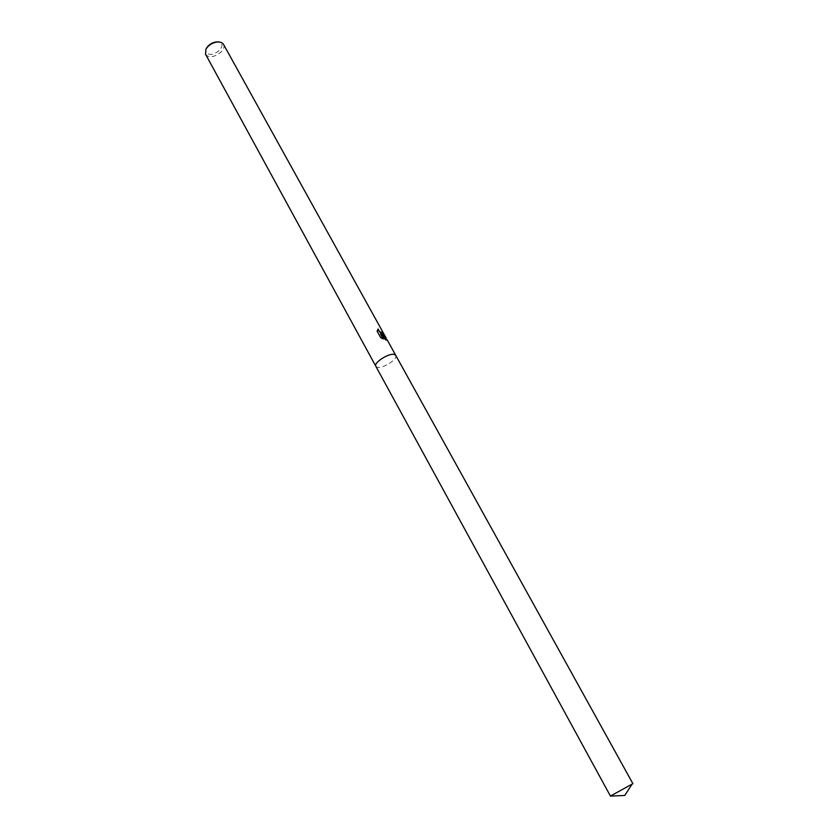 <?xml version="1.0" encoding="UTF-8"?>
<svg xmlns="http://www.w3.org/2000/svg" width="838" height="838" viewBox="0 0 838 838"><rect width="100%" height="100%" fill="white"/><g stroke="black" fill="none" stroke-linecap="round" stroke-linejoin="round"><path stroke-width="0.63" stroke-dasharray="4.19 3.14" d="M205.519 54.198L207.363 55.916C213.543 59.54 227.098 49.819 223.495 44.32M375.874 366.353L377.372 367.274C382.851 368.814 398.218 358.936 395.777 355.417M206.682 47.871C205.341 50.521 205.729 52.459 207.834 53.695C214.214 57.34 226.847 45.744 219.954 42.518L217.524 41.9M383.176 333.241L381.73 330.895L382.39 332.78M377.907 329.25L376.891 331.366L380.682 337.588M381.458 334.268L383.615 334.488M380.274 333.943L385.386 339.977L387.009 340.322L385.826 338.018M380.431 337.787L382.956 338.782M610.441 796.09L632.931 783.729M375.853 366.321L377.372 367.274C382.882 368.825 398.301 358.863 395.766 355.385M218.268 41.921L218.865 41.931M382.62 332.236L382.149 331.377"/><path stroke-width="1.26" d="M383.291 334.509L381.678 334.111L383.71 335.273L387.229 340.155L385.595 339.809L380.504 333.765L383.385 338.971L380.682 337.588L377.131 331.167L378.116 328.978C379.101 331.345 380.504 332.613 382.338 332.791L381.95 330.727L383.322 332.916L383.291 334.509M382.39 331.24L223.495 44.32L221.745 42.654L218.865 41.931C213.386 42.13 209.091 44.487 205.991 49.013L205.519 54.198L375.874 366.353M395.777 355.417L394.331 354.464C388.947 352.777 373.266 362.875 375.853 366.321L610.441 796.09M218.268 41.921L217.524 41.9C212.904 42.068 209.291 44.058 206.682 47.871L206.295 48.499M387.02 340.176L385.826 338.018L381.678 334.111M383.615 334.488L382.62 332.236M382.39 332.78L382.296 332.896C380.62 333 379.153 331.785 377.907 329.25M382.956 338.782L380.504 333.765M632.124 784.075L610.399 796.09L624.75 795.472L632.124 784.075M387.24 339.987L395.766 355.385L394.331 354.464C388.947 352.777 373.266 362.875 375.853 366.321M632.931 783.729L395.766 355.385M386.088 337.924L383.322 332.916"/></g></svg>
